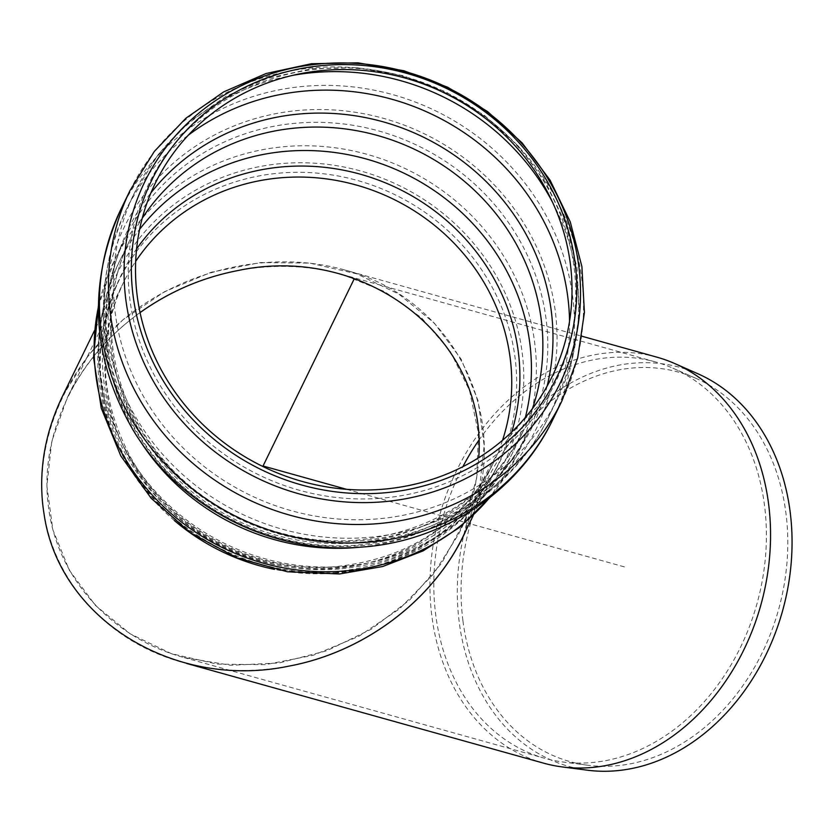 <?xml version="1.0" encoding="UTF-8"?>
<svg xmlns="http://www.w3.org/2000/svg" width="833" height="833" viewBox="0 0 833 833"><rect width="100%" height="100%" fill="white"/><g stroke="black" fill="none" stroke-linecap="round" stroke-linejoin="round"><path stroke-width="0.62" stroke-dasharray="4.17 3.12" d="M44.128 514.43L42.389 500.925M140.048 312.562C108.175 335.709 83.904 364.156 67.213 397.872L51.761 441.334L46.887 486.045L52.843 529.736L69.337 570.241L95.545 605.518L130.135 633.798L171.39 653.666L217.236 664.13L265.373 664.651L313.385 655.217L358.867 636.287L399.528 608.829L433.358 574.208L458.629 534.161C470.603 509.442 477.299 483.963 478.725 457.713M62.485 396.227L88.371 355.202L123.003 319.747L164.663 291.623L211.238 272.235L260.417 262.572L309.709 263.103L356.67 273.818L398.913 294.164L434.347 323.131L461.19 359.262L478.08 400.746L484.181 445.499L479.194 491.283L463.367 535.806M462.919 620.668A202.159 159.957 105.6 0 1 527.57 421.883A202.159 159.957 105.6 0 1 695.888 378.317A202.159 159.957 105.6 0 1 785.935 513.149A202.159 159.957 105.6 0 1 587.838 765.235A202.159 159.957 105.6 0 1 462.919 620.668M478.798 440.334A205.772 162.81 105.6 0 1 655.467 361.939A205.772 162.81 105.6 0 1 672.856 368.165A205.772 162.81 105.6 0 1 756.926 603.915A205.772 162.81 105.6 0 1 562.879 761.987A205.772 162.81 105.6 0 1 544.772 758.311A205.772 162.81 105.6 0 1 435.721 614.837A205.772 162.81 105.6 0 1 462.898 466.667M587.203 770.171A207.115 163.872 105.6 0 1 459.212 622.064A207.115 163.872 105.6 0 1 525.446 418.395A207.115 163.872 105.6 0 1 697.898 373.767M543.564 763.143A210.749 166.746 105.6 0 1 431.879 616.201A210.749 166.746 105.6 0 1 656.935 357.17M466.303 529.767C516.533 424.403 457.442 298.828 343.946 269.767C272.766 250.015 188.643 267.924 128.022 315.749C67.546 363.74 34.528 438.512 43.264 507.672C51.99 580.247 107.384 641.889 182.146 662.214C216.507 671.637 252.003 672.96 288.624 666.181M237.946 270.548C273.745 263.915 308.439 265.196 342.04 274.411L384.804 291.706L421.467 317.748L450.184 351.214L469.52 390.448L478.496 433.462L476.674 478.111L464.137 522.145L441.521 563.368L409.951 599.708L371.018 629.342L326.671 650.792L279.128 662.964L230.783 665.265L184.051 657.57C111.06 637.734 56.967 577.55 48.449 506.693C38.828 435.971 75.387 358.534 140.069 312.614M346.601 489.325L624.688 566.981M336.98 572.49A215.383 202.658 -154 0 1 114.61 278.993A215.383 202.658 -154 0 1 480.724 252.232A215.383 202.658 -154 0 1 336.98 572.49M98.315 307.387A223.608 210.395 -154 0 1 114.256 260.739A223.608 210.395 -154 0 1 407.472 169.661A223.608 210.395 -154 0 1 516.21 456.796A223.608 210.395 -154 0 1 489.263 498.072M174.357 520.531A210.749 198.296 -154 0 1 118.848 280.669A210.749 198.296 -154 0 1 395.196 194.828A210.749 198.296 -154 0 1 497.676 465.449A210.749 198.296 -154 0 1 333.908 573.239A210.749 198.296 -154 0 1 274.484 569.366M511.774 431.931A211.103 198.629 -154 0 1 336.834 567.648A211.103 198.629 -154 0 1 133.936 465.106A211.103 198.629 -154 0 1 136.581 248.932M502.528 440.303A205.772 193.61 -154 0 1 493.209 463.263A205.772 193.61 -154 0 1 333.304 568.512A205.772 193.61 -154 0 1 144.067 481.12A205.772 193.61 -154 0 1 123.315 282.845A205.772 193.61 -154 0 1 135.675 261.364M525.352 417.468A218.631 205.72 -154 0 1 511.733 454.62A218.631 205.72 -154 0 1 341.832 566.44A218.631 205.72 -154 0 1 100.668 374.454A218.631 205.72 -154 0 1 118.734 262.926A218.631 205.72 -154 0 1 139.611 229.325M532.474 408.587A218.631 205.72 -154 0 1 523.166 431.161A218.631 205.72 -154 0 1 353.275 542.991A218.631 205.72 -154 0 1 112.101 351.005A218.631 205.72 -154 0 1 130.167 239.477A218.631 205.72 -154 0 1 142.235 218.246M547.135 386.085A224.91 211.624 -154 0 1 357.93 540.961A224.91 211.624 -154 0 1 138.861 426.975A224.91 211.624 -154 0 1 150.94 192.839M569.564 321.194A235.229 221.328 -154 0 1 548.395 417.312A235.229 221.328 -154 0 1 365.593 537.618A235.229 221.328 -154 0 1 106.124 331.065A235.229 221.328 -154 0 1 125.554 211.072A235.229 221.328 -154 0 1 188.268 135.217M552.664 202.502A235.229 221.328 -154 0 1 557.412 398.809A235.229 221.328 -154 0 1 374.621 519.115A235.229 221.328 -154 0 1 115.152 312.562A235.229 221.328 -154 0 1 134.582 192.569A235.229 221.328 -154 0 1 292.206 75.459M379.515 498.353A226.284 212.915 -154 0 1 129.906 299.651A226.284 212.915 -154 0 1 324.454 68.483A226.284 212.915 -154 0 1 574.062 267.185A226.284 212.915 -154 0 1 379.515 498.353M130.104 190.393A240.206 226.014 -154 0 1 445.082 92.557A240.206 226.014 -154 0 1 561.89 400.996M121.087 208.896A240.206 226.014 -154 0 1 436.055 111.06A240.206 226.014 -154 0 1 552.862 419.499M358.138 545.865A229.346 215.799 -154 0 1 121.347 233.334A229.346 215.799 -154 0 1 511.212 204.835A229.346 215.799 -154 0 1 358.138 545.865M139.611 440.136A223.608 210.395 -154 0 1 107.218 351.359A223.608 210.395 -154 0 1 125.689 237.29A223.608 210.395 -154 0 1 418.905 146.212A223.608 210.395 -154 0 1 527.643 433.347A223.608 210.395 -154 0 1 359.231 547.26M98.325 306.44L114.256 260.739L125.689 237.29C91.828 304.774 102.521 392.884 154.272 456.526C201.159 516.356 281.221 551.415 356.472 545.199C435.951 536.796 493.011 499.519 527.643 433.347L516.21 456.796L490.002 497.478M473.3 515.429L497.676 465.449C464.595 528.414 410.544 563.816 335.522 571.657C252.232 578.914 164.257 531.277 125.304 457.942C94.233 397.976 92.088 338.885 118.848 280.669L94.462 330.649M458.629 534.161L493.209 463.263C461.055 524.54 408.368 559.016 335.158 566.7C253.794 573.802 167.693 527.174 129.667 455.547C99.377 397.039 97.263 339.468 123.315 282.845L67.213 397.872M339.198 569.001C255.669 575.999 169.214 530.663 127.72 457.994C92.057 393.582 89.058 328.566 118.734 262.926L130.167 239.477C97.18 305.19 107.551 391.146 158.166 453.412C204.043 511.972 282.491 546.333 356.108 540.232C433.785 531.995 489.471 495.635 523.166 431.161L511.733 454.62C475.456 522.864 417.947 560.994 339.198 569.001M360.939 542.158C273.078 549.436 182.625 503.09 137.362 427.496C96.461 356.743 92.525 284.605 125.554 211.072L134.582 192.569L158.27 154.469L189.237 121.92L226.212 96.191L267.705 78.229L312.073 68.67L357.617 67.796L402.651 75.574L445.499 91.692L484.577 115.537L518.428 146.233L545.782 182.666L565.565 223.515L576.957 267.258L579.445 312.24L572.854 356.68L557.412 398.809L548.395 417.312C514.565 488.273 440.345 537.098 360.939 542.158M695.888 378.317L672.856 368.165M587.838 765.235L562.879 761.987M182.146 662.214L186.811 663.516M343.946 269.767L582.069 336.272M184.051 657.57L544.772 758.311M342.04 274.411L655.467 361.939"/><path stroke-width="1.25" d="M137.164 295.611A220.703 207.667 -154 0 1 438.804 90.308A220.703 207.667 -154 0 1 485.316 453.412A220.703 207.667 -154 0 1 137.164 295.611M133.041 295.288A225.212 211.915 -154 0 1 440.855 85.789A225.212 211.915 -154 0 1 488.325 456.317A225.212 211.915 -154 0 1 133.041 295.288M473.3 515.429L463.367 535.806C431.838 601.374 363.448 652.395 288.562 666.192C174.055 690.036 59.112 618.68 44.128 514.43A210.749 198.296 -154 0 1 42.389 500.925C39.38 465.22 46.086 430.317 62.485 396.227L94.462 330.649M478.725 457.713C488.273 338.792 365.281 243.215 237.884 270.558C202.273 277.472 169.661 291.477 140.048 312.562M462.898 466.667A205.772 162.81 105.6 0 1 478.798 440.334M582.069 336.272L656.935 357.17A210.749 166.746 105.6 0 1 674.751 363.552L697.898 373.767A207.115 163.872 105.6 0 1 790.153 511.899A207.115 163.872 105.6 0 1 587.203 770.171L562.108 766.912A210.749 166.746 105.6 0 1 543.564 763.143L186.811 663.516M674.751 363.552A210.749 166.746 105.6 0 1 760.852 605.008A210.749 166.746 105.6 0 1 562.108 766.912M288.624 666.181C365.874 652.01 436.044 598.125 466.303 529.767M140.069 312.614C169.682 291.498 202.304 277.472 237.946 270.548M354.077 279.138L263.051 465.991L346.601 489.325M489.263 498.072A223.608 210.395 -154 0 1 342.436 571.167A223.608 210.395 -154 0 1 95.785 374.808A223.608 210.395 -154 0 1 98.315 307.387M274.484 569.366A210.749 198.296 -154 0 1 174.357 520.531M136.581 248.932A211.103 198.629 -154 0 1 398.226 188.612A211.103 198.629 -154 0 1 511.774 431.931M135.675 261.364A205.772 193.61 -154 0 1 283.22 177.606A205.772 193.61 -154 0 1 502.528 440.303M139.611 229.325A218.631 205.72 -154 0 1 405.411 173.878A218.631 205.72 -154 0 1 525.352 417.468M142.235 218.246A218.631 205.72 -154 0 1 416.854 150.429A218.631 205.72 -154 0 1 532.474 408.587M150.94 192.839A224.91 211.624 -154 0 1 423.341 137.122A224.91 211.624 -154 0 1 547.135 386.085M188.268 135.217A235.229 221.328 -154 0 1 434.003 115.266A235.229 221.328 -154 0 1 569.564 321.194M292.206 75.459A235.229 221.328 -154 0 1 552.664 202.502M125.793 299.328A230.793 217.163 -154 0 1 324.214 63.558A230.793 217.163 -154 0 1 578.8 266.216A230.793 217.163 -154 0 1 380.379 501.997A230.793 217.163 -154 0 1 125.793 299.328M110.258 312.916A240.206 226.014 -154 0 1 130.104 190.393L154.313 151.45L185.957 118.171L223.723 91.869L266.102 73.512L311.427 63.735L357.94 62.829L403.932 70.763L447.675 87.226L487.576 111.57L522.145 142.912L550.072 180.136L570.261 221.87L581.892 266.57L584.412 312.521L577.675 357.94L561.89 400.996A240.206 226.014 -154 0 1 375.225 523.853A240.206 226.014 -154 0 1 110.258 312.916M561.89 400.996L552.862 419.499A240.206 226.014 -154 0 1 366.197 542.356A240.206 226.014 -154 0 1 101.241 331.419A240.206 226.014 -154 0 1 121.087 208.896L130.104 190.393M359.231 547.26A223.608 210.395 -154 0 1 353.879 547.718A223.608 210.395 -154 0 1 139.611 440.136M490.002 497.478L459.379 527.581L423.081 550.905L382.607 566.544L339.562 573.968L287.375 571.771L236.791 557.808L190.559 532.87L151.179 498.301L120.816 455.932L101.21 408.055L93.535 357.274L98.325 306.44M552.862 419.499C518.293 492.043 442.427 541.96 361.303 547.114C271.61 554.549 179.324 507.255 133.113 430.099C91.328 357.805 87.319 284.063 121.087 208.896"/></g></svg>
